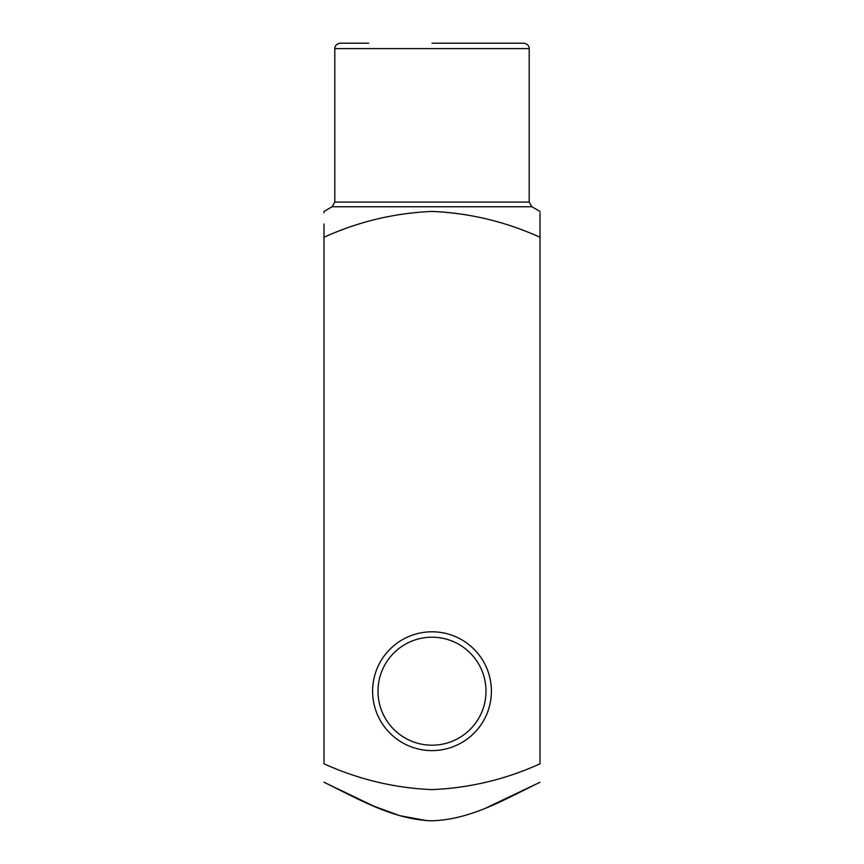 <?xml version="1.0" encoding="UTF-8"?>
<svg xmlns="http://www.w3.org/2000/svg" width="864" height="864" viewBox="0 0 864 864"><rect width="100%" height="100%" fill="white"/><g stroke="black" fill="none" stroke-linecap="round" stroke-linejoin="round"><path stroke-width="1.3" d="M324 237.265L324 763.798C358.582 779.447 394.589 788.054 432.022 789.62C469.714 787.99 505.699 779.382 540 763.798L540 237.265C505.418 221.616 469.411 213.008 431.978 211.432C394.276 213.073 358.29 221.681 324 237.265L324 224.024M540 211.432L531.9 206.755L332.1 206.755L324 211.432L324 212.76M540 237.265L540 212.76M432 43.2L523.8 43.2C529.211 44.01 529.448 48.524 529.2 48.6L334.8 48.6C334.552 48.524 334.789 44.01 340.2 43.2L368.647 43.2M432 750.6A59.4 59.4 0 0 0 483.44 661.5A59.4 59.4 0 0 0 380.56 661.5A59.4 59.4 0 0 0 432 750.6M487.091 807.44L540 782.266C505.57 798.908 470.826 819.806 431.579 820.8C392.72 819.461 357.988 798.746 324 782.266L373.82 806.155L399.751 815.67L426.838 820.66M432 745.2A54 54 0 0 0 478.764 664.2A54 54 0 0 0 385.236 664.2A54 54 0 0 0 432 745.2M334.8 48.6L334.8 202.079L529.2 202.079L529.2 48.6M531.9 206.755L529.2 202.079M334.8 202.079L332.1 206.755"/></g></svg>
